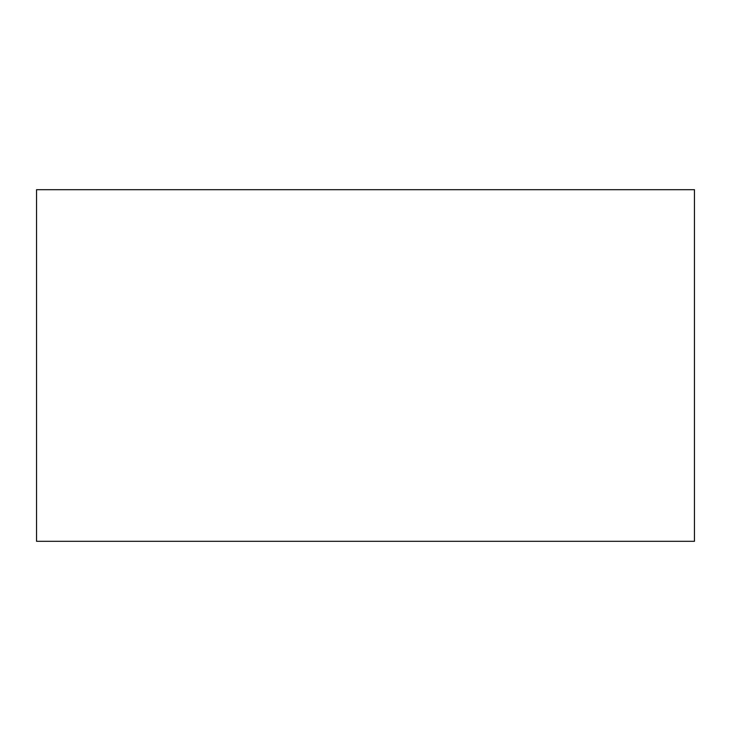 <?xml version="1.0" encoding="UTF-8"?>
<svg xmlns="http://www.w3.org/2000/svg" width="731" height="731" viewBox="0 0 731 731"><rect width="100%" height="100%" fill="white"/><g stroke="black" fill="none" stroke-linecap="round" stroke-linejoin="round"><path stroke-width="1.1" d="M36.55 189.685L36.55 541.315L694.45 541.315L694.45 189.685L36.55 189.685"/></g></svg>
